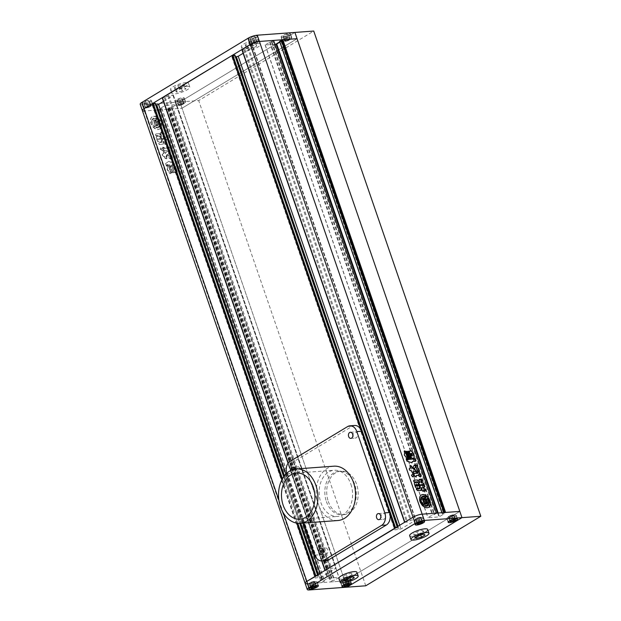 <?xml version="1.0" encoding="UTF-8"?>
<svg xmlns="http://www.w3.org/2000/svg" width="621" height="621" viewBox="0 0 621 621"><rect width="100%" height="100%" fill="white"/><g stroke="black" fill="none" stroke-linecap="round" stroke-linejoin="round"><path stroke-width="0.47" stroke-dasharray="3.1 2.33" d="M349.382 576.203L352.961 574.045L351.455 573.206L346.371 574.526L342.792 576.692L344.298 577.53L349.382 576.203L349.895 577.701M423.763 531.258L422.257 530.419L417.172 531.739L413.594 533.905L415.1 534.743L420.184 533.423L423.763 531.258L425.051 535.007M420.696 534.914L420.184 533.423M415.891 537.049L415.1 534.743M414.882 537.654L413.594 533.905M418.461 535.496L417.172 531.739M423.545 534.169L422.257 530.419M409.666 535.682A9.532 2.274 161 0 0 412.484 536.327A9.532 2.274 161 0 0 422.606 533.47A9.532 2.274 161 0 0 427.69 529.48M345.097 579.835L344.298 577.53M344.088 580.441L342.792 576.692M347.659 578.283L346.371 574.526M352.744 576.956L351.455 573.206M354.249 577.794L352.961 574.045M338.864 578.469A9.532 2.274 161 0 0 341.682 579.114A9.532 2.274 161 0 0 351.804 576.257A9.532 2.274 161 0 0 356.889 572.267M421.403 518.651A3.066 0.73 161 0 0 421.473 518.566L421.085 517.72A3.066 0.73 161 0 0 421.147 517.627L421.473 518.566M419.315 519.862A3.066 0.73 161 0 0 419.579 519.754L418.996 518.923A3.066 0.73 161 0 0 419.26 518.822L419.579 519.754M416.52 520.553A3.066 0.73 161 0 0 416.722 520.538L416.194 519.614A3.066 0.73 161 0 0 416.404 519.598L416.722 520.538M415.814 520.033A3.066 0.73 161 0 0 415.752 520.126L415.496 519.094A3.066 0.73 161 0 0 415.426 519.187L415.752 520.126M417.91 518.822A3.066 0.73 161 0 0 417.638 518.931L417.584 517.891A3.066 0.73 161 0 0 417.32 517.992L417.638 518.931M420.704 518.131A3.066 0.73 161 0 0 420.603 518.139A3.066 0.73 161 0 0 420.502 518.147L420.378 517.2A3.066 0.73 161 0 0 420.277 517.2A3.066 0.73 161 0 0 420.176 517.215L420.502 518.147M420.378 517.2L421.147 517.627M417.584 517.891L420.176 517.215M415.496 519.094L417.32 517.992M416.194 519.614L415.426 519.187M418.996 518.923L416.404 519.598M421.085 517.72L419.26 518.822M420.658 518.108L421.946 521.857M417.747 518.869L419.043 522.618M415.705 520.103L417.002 523.852M416.567 520.577L417.576 523.503M419.47 519.824L420.316 522.284M421.519 518.589L422.808 522.339M421.706 517.472A4.766 1.133 -19 0 1 423.118 517.79A4.766 1.133 -19 0 1 420.572 519.793A4.766 1.133 -19 0 1 415.511 521.213A4.766 1.133 -19 0 1 414.106 520.895A4.766 1.133 -19 0 1 416.644 518.9A4.766 1.133 -19 0 1 421.706 517.472M450.854 516.4A3.066 0.73 161 0 0 450.59 516.509L450.528 515.461A3.066 0.73 161 0 0 450.264 515.57L450.59 516.509M453.648 515.709A3.066 0.73 161 0 0 453.547 515.717A3.066 0.73 161 0 0 453.446 515.725L453.322 514.77A3.066 0.73 161 0 0 453.229 514.778A3.066 0.73 161 0 0 453.12 514.786L453.446 515.725M454.355 516.23A3.066 0.73 161 0 0 454.417 516.136L454.029 515.29A3.066 0.73 161 0 0 454.091 515.205L454.417 516.136M452.267 517.44A3.066 0.73 161 0 0 452.53 517.332L451.941 516.501A3.066 0.73 161 0 0 452.204 516.393L452.53 517.332M449.464 518.131A3.066 0.73 161 0 0 449.666 518.116L449.146 517.192A3.066 0.73 161 0 0 449.348 517.177L449.666 518.116M448.766 517.611L448.44 516.672A3.066 0.73 161 0 0 448.378 516.765L448.766 517.611A3.066 0.73 161 0 0 448.696 517.704M448.44 516.672L450.264 515.57M449.146 517.192L448.378 516.765M451.941 516.501L449.348 517.177M454.029 515.29L452.204 516.393M453.322 514.77L454.091 515.205M450.528 515.461L453.12 514.786M448.657 517.681L449.946 521.43M449.511 518.155L450.52 521.081M452.422 517.402L453.268 519.862M454.463 516.167L455.752 519.917M453.602 515.686L454.89 519.435M450.699 516.439L451.987 520.196M454.657 515.05A4.766 1.133 -19 0 1 456.062 515.368A4.766 1.133 -19 0 1 453.524 517.371A4.766 1.133 -19 0 1 448.463 518.791A4.766 1.133 -19 0 1 447.05 518.473A4.766 1.133 -19 0 1 449.596 516.478A4.766 1.133 -19 0 1 454.657 515.05M342.567 581.792A3.066 0.73 161 0 0 342.505 581.885L342.241 580.852A3.066 0.73 161 0 0 342.179 580.945L342.505 581.885M344.655 580.581A3.066 0.73 161 0 0 344.391 580.689L344.329 579.641A3.066 0.73 161 0 0 344.065 579.75L344.391 580.689M347.45 579.89A3.066 0.73 161 0 0 347.349 579.898A3.066 0.73 161 0 0 347.248 579.905L347.123 578.951A3.066 0.73 161 0 0 347.03 578.958A3.066 0.73 161 0 0 346.922 578.966L347.248 579.905M348.156 580.41A3.066 0.73 161 0 0 348.218 580.317L347.83 579.471A3.066 0.73 161 0 0 347.892 579.377L348.218 580.317M346.068 581.621A3.066 0.73 161 0 0 346.332 581.512L345.742 580.682A3.066 0.73 161 0 0 346.006 580.573L346.332 581.512M343.266 582.312L342.947 581.372A3.066 0.73 161 0 0 343.149 581.357L343.266 582.312A3.066 0.73 161 0 0 343.475 582.296M342.947 581.372L342.179 580.945M345.742 580.682L343.149 581.357M347.83 579.471L346.006 580.573M347.123 578.951L347.892 579.377M344.329 579.641L346.922 578.966M342.241 580.852L344.065 579.75M343.312 582.335L344.321 585.261M346.223 581.582L347.069 584.043M348.265 580.348L349.553 584.097M347.403 579.867L348.691 583.616M344.5 580.619L345.788 584.377M342.458 581.854L343.747 585.611M348.459 579.23A4.766 1.133 -19 0 1 349.864 579.548A4.766 1.133 -19 0 1 347.325 581.543A4.766 1.133 -19 0 1 342.264 582.972A4.766 1.133 -19 0 1 340.851 582.653A4.766 1.133 -19 0 1 343.397 580.658A4.766 1.133 -19 0 1 348.459 579.23M313.116 584.043A3.066 0.73 161 0 0 313.38 583.934L312.798 583.103A3.066 0.73 161 0 0 313.062 583.003L313.38 583.934M310.321 584.734A3.066 0.73 161 0 0 310.523 584.718L310.003 583.794A3.066 0.73 161 0 0 310.205 583.779L310.523 584.718M309.615 584.214A3.066 0.73 161 0 0 309.553 584.307L309.297 583.274A3.066 0.73 161 0 0 309.235 583.367L309.553 584.307M311.711 583.003A3.066 0.73 161 0 0 311.439 583.111L311.385 582.063A3.066 0.73 161 0 0 311.121 582.172L311.439 583.111M314.505 582.312A3.066 0.73 161 0 0 314.405 582.319A3.066 0.73 161 0 0 314.304 582.327L314.179 581.38A3.066 0.73 161 0 0 314.079 581.38A3.066 0.73 161 0 0 313.978 581.388L314.304 582.327M315.204 582.832L314.886 581.9A3.066 0.73 161 0 0 314.948 581.807L315.204 582.832A3.066 0.73 161 0 0 315.274 582.739M314.886 581.9L313.062 583.003M314.179 581.38L314.948 581.807M311.385 582.063L313.978 581.388M309.297 583.274L311.121 582.172M310.003 583.794L309.235 583.367M312.798 583.103L310.205 583.779M315.321 582.77L316.609 586.519M314.459 582.288L315.747 586.038M311.548 583.041L312.844 586.798M309.506 584.283L310.803 588.033M310.368 584.757L311.377 587.683M313.271 584.004L314.117 586.465M315.507 581.652A4.766 1.133 -19 0 1 316.92 581.97A4.766 1.133 -19 0 1 314.373 583.973A4.766 1.133 -19 0 1 309.312 585.393A4.766 1.133 -19 0 1 307.907 585.075A4.766 1.133 -19 0 1 310.446 583.08A4.766 1.133 -19 0 1 315.507 581.652M142.349 110.53A6.808 1.622 -19 0 0 144.359 110.988L142.209 104.732L179.857 101.96L182.015 108.217L297.063 38.688L182.015 108.217L167.794 109.257L169.432 107.875L171.846 107.41L176.286 104.677L165.248 105.454L160.365 108.256L161.716 108.442L158.572 109.94L144.359 110.988L182.015 108.217L344.779 580.93L459.827 511.401L344.779 580.93L307.123 583.693A6.808 1.622 -19 0 1 305.113 583.243M315.647 581.574A4.968 1.188 161 0 0 310.368 583.057A4.968 1.188 161 0 0 307.713 585.145A4.968 1.188 161 0 0 309.18 585.479A4.968 1.188 161 0 0 314.459 583.988A4.968 1.188 161 0 0 317.114 581.908A4.968 1.188 161 0 0 315.647 581.574M421.838 517.394A4.968 1.188 161 0 0 416.567 518.877A4.968 1.188 161 0 0 413.912 520.965A4.968 1.188 161 0 0 415.379 521.298A4.968 1.188 161 0 0 420.658 519.808A4.968 1.188 161 0 0 423.312 517.728A4.968 1.188 161 0 0 421.838 517.394M454.789 514.972A4.968 1.188 161 0 0 449.511 516.455A4.968 1.188 161 0 0 446.856 518.543A4.968 1.188 161 0 0 448.331 518.877A4.968 1.188 161 0 0 453.602 517.386A4.968 1.188 161 0 0 456.256 515.306A4.968 1.188 161 0 0 454.789 514.972M348.591 579.152A4.968 1.188 161 0 0 343.312 580.635A4.968 1.188 161 0 0 340.657 582.715A4.968 1.188 161 0 0 342.132 583.049A4.968 1.188 161 0 0 347.403 581.567A4.968 1.188 161 0 0 350.058 579.486A4.968 1.188 161 0 0 348.591 579.152M167.794 109.257L330.566 581.97L344.779 580.93L346.929 587.179L179.857 101.96L294.905 32.432L179.857 101.96L198.689 100.579L313.737 31.05M256.683 46.039L253.112 48.205L248.027 49.525L246.521 48.686L250.1 46.528L255.177 45.201L256.683 46.039L255.394 42.29L251.815 44.448L253.112 48.205M182.31 90.992L177.226 92.312L175.72 91.473L179.298 89.308L184.383 87.988L185.889 88.826L182.31 90.992L181.022 87.235L175.937 88.562L177.226 92.312M175.937 88.562L174.431 87.724L178.002 85.558L183.086 84.239L184.592 85.077L185.889 88.826M184.592 85.077L181.022 87.235M183.086 84.239L184.383 87.988M178.002 85.558L179.298 89.308M174.431 87.724L175.72 91.473M185.71 82.655A9.532 2.274 -19 0 1 188.528 83.292A9.532 2.274 -19 0 1 183.436 87.289A9.532 2.274 -19 0 1 173.313 90.138A9.532 2.274 -19 0 1 170.496 89.502A9.532 2.274 -19 0 1 175.588 85.504A9.532 2.274 -19 0 1 185.71 82.655M186.999 86.404A9.532 2.274 -19 0 1 189.816 87.049A9.532 2.274 -19 0 1 184.732 91.039A9.532 2.274 -19 0 1 174.61 93.895A9.532 2.274 -19 0 1 171.792 93.251A9.532 2.274 -19 0 1 176.876 89.261A9.532 2.274 -19 0 1 186.999 86.404M251.815 44.448L246.731 45.775L245.225 44.937L248.804 42.771L253.888 41.452L255.177 45.201M253.888 41.452L255.394 42.29M248.804 42.771L250.1 46.528M245.225 44.937L246.521 48.686M246.731 45.775L248.027 49.525M256.504 39.868A9.532 2.274 -19 0 1 259.322 40.505A9.532 2.274 -19 0 1 254.237 44.502A9.532 2.274 -19 0 1 244.115 47.359A9.532 2.274 -19 0 1 241.297 46.715A9.532 2.274 -19 0 1 246.382 42.717A9.532 2.274 -19 0 1 256.504 39.868M257.8 43.617A9.532 2.274 -19 0 1 260.618 44.262A9.532 2.274 -19 0 1 255.526 48.252A9.532 2.274 -19 0 1 245.411 51.108A9.532 2.274 -19 0 1 242.586 50.464A9.532 2.274 -19 0 1 247.678 46.474A9.532 2.274 -19 0 1 257.8 43.617M148.893 106.222A3.066 0.73 -19 0 1 148.629 106.331L149.219 107.161A3.066 0.73 -19 0 1 148.947 107.27L148.629 106.331M150.779 105.027A3.066 0.73 -19 0 1 150.717 105.12L151.105 105.966A3.066 0.73 -19 0 1 151.043 106.059L150.717 105.12M149.808 104.615A3.066 0.73 -19 0 1 150.01 104.6L150.135 105.554A3.066 0.73 -19 0 1 150.336 105.539L150.01 104.6M146.952 105.399A3.066 0.73 -19 0 1 147.216 105.291L147.278 106.338A3.066 0.73 -19 0 1 147.542 106.23L147.216 105.291M145.066 106.595A3.066 0.73 -19 0 1 145.128 106.501L145.384 107.526A3.066 0.73 -19 0 1 145.454 107.441L145.128 106.501M146.036 107.006A3.066 0.73 -19 0 1 145.927 107.014A3.066 0.73 -19 0 1 145.834 107.022L146.354 107.945A3.066 0.73 -19 0 1 146.253 107.953A3.066 0.73 -19 0 1 146.152 107.961L145.834 107.022M146.354 107.945L148.947 107.27M145.384 107.526L146.152 107.961M147.278 106.338L145.454 107.441M150.135 105.554L147.542 106.23M151.105 105.966L150.336 105.539M149.219 107.161L151.043 106.059M144.584 103.296L143.723 102.814L145.772 101.58L148.675 100.819L149.537 101.301L144.584 103.296L145.881 107.045M143.536 103.932A4.766 1.133 -19 0 1 142.124 103.606A4.766 1.133 -19 0 1 144.67 101.611A4.766 1.133 -19 0 1 149.731 100.183A4.766 1.133 -19 0 1 151.136 100.509A4.766 1.133 -19 0 1 148.59 102.504A4.766 1.133 -19 0 1 143.536 103.932M145.019 106.564L143.723 102.814M147.061 105.329L145.772 101.58M149.964 104.576L148.675 100.819M150.825 105.05L149.537 101.301M148.784 106.292L147.488 102.535M144.825 107.681A4.766 1.133 161 0 0 149.886 106.253A4.766 1.133 161 0 0 152.432 104.258A4.766 1.133 161 0 0 151.019 103.94A4.766 1.133 161 0 0 145.958 105.36A4.766 1.133 161 0 0 143.412 107.363A4.766 1.133 161 0 0 144.825 107.681M178.01 104.165A3.066 0.73 -19 0 1 178.072 104.08L178.336 105.104A3.066 0.73 -19 0 1 178.398 105.011L178.072 104.08M178.98 104.584A3.066 0.73 -19 0 1 178.879 104.592A3.066 0.73 -19 0 1 178.778 104.6L179.306 105.516A3.066 0.73 -19 0 1 179.197 105.531A3.066 0.73 -19 0 1 179.104 105.531L178.778 104.6M181.837 103.8A3.066 0.73 -19 0 1 181.573 103.909L182.163 104.739A3.066 0.73 -19 0 1 181.899 104.84L181.573 103.909M183.731 102.605A3.066 0.73 -19 0 1 183.661 102.698L184.049 103.544A3.066 0.73 -19 0 1 183.987 103.637L183.661 102.698M182.76 102.193A3.066 0.73 -19 0 1 182.962 102.178L183.079 103.133A3.066 0.73 -19 0 1 183.28 103.117L182.962 102.178M179.896 102.977L180.222 103.909A3.066 0.73 -19 0 1 180.486 103.808L179.896 102.977A3.066 0.73 -19 0 1 180.168 102.869M180.222 103.909L178.398 105.011M183.079 103.133L180.486 103.808M184.049 103.544L183.28 103.117M182.163 104.739L183.987 103.637M179.306 105.516L181.899 104.84M178.336 105.104L179.104 105.531M176.674 100.392L181.619 98.397L182.481 98.879L177.536 100.874L176.674 100.392L177.963 104.142M176.48 101.51A4.766 1.133 -19 0 1 175.068 101.184A4.766 1.133 -19 0 1 177.614 99.189A4.766 1.133 -19 0 1 182.675 97.761A4.766 1.133 -19 0 1 184.088 98.079A4.766 1.133 -19 0 1 181.542 100.082A4.766 1.133 -19 0 1 176.48 101.51M180.005 102.907L178.716 99.158M182.916 102.154L181.619 98.397M183.777 102.628L182.481 98.879M181.728 103.862L180.439 100.113M178.825 104.623L177.536 100.874M177.769 105.259A4.766 1.133 161 0 0 182.83 103.831A4.766 1.133 161 0 0 185.376 101.836A4.766 1.133 161 0 0 183.963 101.518A4.766 1.133 161 0 0 178.902 102.939A4.766 1.133 161 0 0 176.364 104.941A4.766 1.133 161 0 0 177.769 105.259M286.095 38.797A3.066 0.73 -19 0 1 286.366 38.688L286.421 39.728A3.066 0.73 -19 0 1 286.685 39.628L286.366 38.688M284.208 39.992A3.066 0.73 -19 0 1 284.271 39.899L284.534 40.924A3.066 0.73 -19 0 1 284.597 40.831L284.271 39.899M285.179 40.404A3.066 0.73 -19 0 1 285.078 40.412A3.066 0.73 -19 0 1 284.977 40.419L285.505 41.343A3.066 0.73 -19 0 1 285.396 41.351A3.066 0.73 -19 0 1 285.303 41.351L284.977 40.419M288.035 39.62A3.066 0.73 -19 0 1 287.771 39.728L288.361 40.559A3.066 0.73 -19 0 1 288.097 40.668L287.771 39.728M289.929 38.424A3.066 0.73 -19 0 1 289.86 38.518L290.248 39.364A3.066 0.73 -19 0 1 290.186 39.457L289.86 38.518M288.959 38.013L289.277 38.952A3.066 0.73 -19 0 1 289.479 38.937L288.959 38.013A3.066 0.73 -19 0 1 289.161 37.997M289.277 38.952L286.685 39.628M290.248 39.364L289.479 38.937M288.361 40.559L290.186 39.457M285.505 41.343L288.097 40.668M284.534 40.924L285.303 41.351M286.421 39.728L284.597 40.831M287.818 34.217L288.68 34.698L286.638 35.933L283.735 36.693L282.873 36.212L287.818 34.217L289.114 37.974M282.679 37.33A4.766 1.133 -19 0 1 281.266 37.004A4.766 1.133 -19 0 1 283.813 35.009A4.766 1.133 -19 0 1 288.874 33.581A4.766 1.133 -19 0 1 290.286 33.907A4.766 1.133 -19 0 1 287.74 35.902A4.766 1.133 -19 0 1 282.679 37.33M289.976 38.448L288.68 34.698M287.927 39.69L286.638 35.933M285.023 40.443L283.735 36.693M284.162 39.961L282.873 36.212M286.203 38.727L284.915 34.978M283.968 41.079A4.766 1.133 161 0 0 289.029 39.651A4.766 1.133 161 0 0 291.575 37.656A4.766 1.133 161 0 0 290.162 37.338A4.766 1.133 161 0 0 285.101 38.758A4.766 1.133 161 0 0 282.563 40.761A4.766 1.133 161 0 0 283.968 41.079M256.978 40.846A3.066 0.73 -19 0 1 256.915 40.939L257.304 41.786A3.066 0.73 -19 0 1 257.241 41.879L256.915 40.939M256.007 40.435A3.066 0.73 -19 0 1 256.209 40.419L256.333 41.374A3.066 0.73 -19 0 1 256.535 41.359L256.209 40.419M253.151 41.219A3.066 0.73 -19 0 1 253.415 41.11L253.477 42.158A3.066 0.73 -19 0 1 253.741 42.049L253.415 41.11M251.264 42.414A3.066 0.73 -19 0 1 251.326 42.321L251.583 43.354A3.066 0.73 -19 0 1 251.652 43.26L251.326 42.321M252.235 42.826A3.066 0.73 -19 0 1 252.126 42.833A3.066 0.73 -19 0 1 252.033 42.841L252.553 43.765A3.066 0.73 -19 0 1 252.452 43.773A3.066 0.73 -19 0 1 252.351 43.78L252.033 42.841M255.091 42.042L255.417 42.981A3.066 0.73 -19 0 1 255.146 43.09L255.091 42.042A3.066 0.73 -19 0 1 254.827 42.15M255.417 42.981L257.241 41.879M252.553 43.765L255.146 43.09M251.583 43.354L252.351 43.78M253.477 42.158L251.652 43.26M256.333 41.374L253.741 42.049M257.304 41.786L256.535 41.359M255.736 37.12L250.783 39.115L249.921 38.634L254.874 36.647L255.736 37.12L257.024 40.877M249.735 39.752A4.766 1.133 -19 0 1 248.322 39.433A4.766 1.133 -19 0 1 250.868 37.431A4.766 1.133 -19 0 1 255.93 36.01A4.766 1.133 -19 0 1 257.335 36.328A4.766 1.133 -19 0 1 254.789 38.323A4.766 1.133 -19 0 1 249.735 39.752M254.983 42.112L253.686 38.355M252.079 42.865L250.783 39.115M251.218 42.383L249.921 38.634M253.259 41.149L251.971 37.4M256.163 40.396L254.874 36.647M251.024 43.501A4.766 1.133 161 0 0 256.085 42.073A4.766 1.133 161 0 0 258.631 40.078A4.766 1.133 161 0 0 257.218 39.76A4.766 1.133 161 0 0 252.157 41.188A4.766 1.133 161 0 0 249.611 43.183A4.766 1.133 161 0 0 251.024 43.501M142.209 104.732A6.808 1.622 -19 0 1 140.191 104.274M249.595 39.829A4.968 1.188 -19 0 1 248.128 39.496A4.968 1.188 -19 0 1 250.783 37.415A4.968 1.188 -19 0 1 256.062 35.925A4.968 1.188 -19 0 1 257.529 36.259A4.968 1.188 -19 0 1 254.874 38.347A4.968 1.188 -19 0 1 249.595 39.829M250.892 43.579A4.968 1.188 -19 0 1 249.417 43.245A4.968 1.188 -19 0 1 252.072 41.165A4.968 1.188 -19 0 1 257.35 39.682A4.968 1.188 -19 0 1 258.817 40.016A4.968 1.188 -19 0 1 256.17 42.096A4.968 1.188 -19 0 1 250.892 43.579M143.397 104.01A4.968 1.188 -19 0 1 141.93 103.676A4.968 1.188 -19 0 1 144.584 101.596A4.968 1.188 -19 0 1 149.863 100.105A4.968 1.188 -19 0 1 151.33 100.439A4.968 1.188 -19 0 1 148.675 102.519A4.968 1.188 -19 0 1 143.397 104.01M144.693 107.759A4.968 1.188 -19 0 1 143.226 107.425A4.968 1.188 -19 0 1 145.873 105.345A4.968 1.188 -19 0 1 151.151 103.854A4.968 1.188 -19 0 1 152.619 104.188A4.968 1.188 -19 0 1 149.971 106.276A4.968 1.188 -19 0 1 144.693 107.759M176.348 101.588A4.968 1.188 -19 0 1 174.874 101.254A4.968 1.188 -19 0 1 177.528 99.166A4.968 1.188 -19 0 1 182.807 97.683A4.968 1.188 -19 0 1 184.274 98.017A4.968 1.188 -19 0 1 181.627 100.097A4.968 1.188 -19 0 1 176.348 101.588M177.637 105.337A4.968 1.188 -19 0 1 176.17 105.003A4.968 1.188 -19 0 1 178.825 102.923A4.968 1.188 -19 0 1 184.095 101.433A4.968 1.188 -19 0 1 185.57 101.766A4.968 1.188 -19 0 1 182.916 103.854A4.968 1.188 -19 0 1 177.637 105.337M282.547 37.407A4.968 1.188 -19 0 1 281.072 37.074A4.968 1.188 -19 0 1 283.727 34.993A4.968 1.188 -19 0 1 289.006 33.503A4.968 1.188 -19 0 1 290.473 33.837A4.968 1.188 -19 0 1 287.826 35.917A4.968 1.188 -19 0 1 282.547 37.407M283.836 41.157A4.968 1.188 -19 0 1 282.369 40.823A4.968 1.188 -19 0 1 285.023 38.743A4.968 1.188 -19 0 1 290.294 37.252A4.968 1.188 -19 0 1 291.769 37.586A4.968 1.188 -19 0 1 289.114 39.674A4.968 1.188 -19 0 1 283.836 41.157M365.761 585.797L198.689 100.579M350.904 484.256A23.156 16.689 85.8 0 1 337.56 516.439A23.156 16.689 85.8 0 1 320.816 502.443A23.156 16.689 85.8 0 1 334.16 470.26A23.156 16.689 85.8 0 1 350.904 484.256M333.865 466.185A27.239 19.631 -94.2 0 0 318.162 504.05A27.239 19.631 -94.2 0 0 337.855 520.514M357.323 433.776A3.066 2.212 -94.2 0 0 355.111 431.921A3.066 2.212 -94.2 0 0 353.341 436.183A3.066 2.212 -94.2 0 0 355.561 438.038A3.066 2.212 -94.2 0 0 357.323 433.776M385.315 515.065A3.066 2.212 -94.2 0 0 383.095 513.21A3.066 2.212 -94.2 0 0 381.333 517.472A3.066 2.212 -94.2 0 0 383.545 519.319A3.066 2.212 -94.2 0 0 385.315 515.065M299.803 468.537A3.066 2.212 -94.2 0 0 297.583 466.689A3.066 2.212 -94.2 0 0 295.821 470.943A3.066 2.212 -94.2 0 0 298.033 472.798A3.066 2.212 -94.2 0 0 299.803 468.537M290.915 470.392A3.066 2.212 -94.2 0 0 291.109 471.292A3.066 2.212 -94.2 0 0 293.329 473.148A3.066 2.212 -94.2 0 0 295.154 469.072M327.787 549.826A3.066 2.212 -94.2 0 0 325.575 547.97A3.066 2.212 -94.2 0 0 323.805 552.232A3.066 2.212 -94.2 0 0 326.025 554.087A3.066 2.212 -94.2 0 0 327.787 549.826M354.638 425.47A9.532 6.87 -94.2 0 0 352.317 426.223L294.796 460.992A9.532 6.87 -94.2 0 0 291.614 473.489L319.605 554.77A9.532 6.87 -94.2 0 0 326.499 560.538M286.731 473.272A9.532 6.87 -94.2 0 0 286.91 473.831L303.848 523.014M153.558 116.399A7.149 4.65 -121.1 0 1 160.342 121.561A7.149 4.65 -121.1 0 1 159.519 129.083A7.149 4.65 -121.1 0 1 158.076 129.533A7.149 4.65 -121.1 0 1 151.299 124.371A7.149 4.65 -121.1 0 1 152.122 116.849A7.149 4.65 -121.1 0 1 153.558 116.399M153.822 116.236A7.149 4.65 -121.1 0 1 160.606 121.398A7.149 4.65 -121.1 0 1 159.783 128.92A7.149 4.65 -121.1 0 1 158.347 129.37A7.149 4.65 -121.1 0 1 151.563 124.208A7.149 4.65 -121.1 0 1 152.386 116.686A7.149 4.65 -121.1 0 1 153.822 116.236M154.357 122.795L153.317 119.768L154.357 122.795L157.478 122.562A2.958 1.925 -121.1 0 0 155.506 120.272A0.838 0.551 -121.1 0 0 155.227 120.218L155.289 120.994A0.854 0.551 -121.1 0 1 156.034 121.483L154.932 121.569L154.373 119.938L155.817 119.946A4.091 2.663 -121.1 0 1 157.594 122.026A3.245 2.111 -121.1 0 1 158.371 120.047A3.245 2.111 -121.1 0 1 158.402 120.032A5.379 3.501 -121.1 0 1 160.148 125.108A3.245 2.111 -121.1 0 1 158.044 123.323A4.091 2.663 -121.1 0 1 157.75 125.558L156.376 125.776L155.817 124.146L156.919 124.068A0.854 0.551 -121.1 0 1 156.546 124.642L156.74 125.543A0.838 0.551 -121.1 0 0 156.966 125.45A2.958 1.925 -121.1 0 0 157.299 122.989L154.187 123.222L155.227 126.242L154.187 123.222M156.919 124.068L156.655 124.223A0.854 0.551 -121.1 0 1 156.282 124.798M158.867 127.406L158.603 127.569A5.379 3.501 -121.1 0 0 159.473 126.645L159.737 126.482A5.379 3.501 -121.1 0 1 158.867 127.406A5.379 3.501 -121.1 0 1 157.788 127.747A5.379 3.501 -121.1 0 1 156.003 127.375L155.731 127.53A2.259 1.467 -121.1 0 1 155.855 127.445A2.259 1.467 -121.1 0 1 156.313 127.305L157.773 127.196A1.972 1.281 -121.1 0 0 158.169 127.072A1.972 1.281 -121.1 0 0 158.642 125.884L158.906 125.721A1.972 1.281 -121.1 0 1 158.433 126.909A1.972 1.281 -121.1 0 1 158.037 127.033L157.773 127.196M158.603 127.569A5.379 3.501 -121.1 0 1 157.517 127.903A5.379 3.501 -121.1 0 1 155.731 127.53M421.193 495.1A7.149 4.65 58.9 0 0 421.061 495.178A7.149 4.65 58.9 0 0 420.238 502.7A7.149 4.65 58.9 0 0 427.015 507.862A7.149 4.65 58.9 0 0 428.459 507.419A7.149 4.65 58.9 0 0 428.583 507.334M424.702 499.983A0.854 0.551 58.9 0 0 423.964 499.486L424.228 499.323M426.022 497.111L425.758 497.274A5.379 3.501 58.9 0 0 423.056 496.358A5.379 3.501 58.9 0 0 422.109 496.621M326.405 501.558A21.789 15.711 -94.2 0 0 342.163 514.739A21.789 15.711 -94.2 0 0 354.723 484.45A21.789 15.711 -94.2 0 0 338.965 471.269A21.789 15.711 -94.2 0 0 326.405 501.558M328.292 501.426A21.789 15.711 -94.2 0 0 344.05 514.599A21.789 15.711 -94.2 0 0 356.609 484.31A21.789 15.711 -94.2 0 0 340.851 471.137A21.789 15.711 -94.2 0 0 328.292 501.426M171.792 166.35C171.047 165.357 170.651 165.388 170.604 166.444L172.584 172.172C173.329 173.174 173.725 173.143 173.764 172.087L172.056 166.195C171.311 165.194 170.915 165.225 170.868 166.281L172.584 172.172M172.848 172.009C173.593 173.011 173.989 172.98 174.035 171.924L173.686 172.824L174.035 171.924L172.056 166.195M168.291 165.978C167.468 164.953 167.01 164.984 166.917 166.079L167.468 168.307L167.88 167.949L167.181 165.916C167.274 164.829 167.732 164.79 168.555 165.815L170.643 172.817C170.55 173.903 170.092 173.942 169.269 172.917L168.493 170.985C167.196 170.309 166.855 169.417 167.468 168.307L167.468 168.307M165.24 138.879L161.701 139.453L162.159 138.964L165.24 138.879C166.544 139.477 166.777 140.152 165.939 140.913L164.775 141.014L165.139 140.827L165.233 142.124L166.412 142.038L167.344 144.251L165.194 144.437L164.029 143.397L163.339 141.394L162.927 141.433L163.424 142.892L162.78 144.227L159.457 144.468L158.502 143.583L158.448 142.683L158.502 143.583M162.391 140.525L162.159 138.964L161.46 142.457L162.205 142.162L158.448 142.683L161.724 142.294L162.128 140.688M163.424 142.892L163.315 144.08L159.457 144.468M165.194 144.437L163.602 141.231L162.927 141.433L163.696 142.737M165.504 138.724C166.808 139.314 167.041 139.989 166.203 140.75L165.139 140.827L165.233 142.124M159.263 136.185L156.601 136.379L156.166 137.583L157.369 141.06L158.596 142.17L161.266 141.976L161.662 140.742L159.535 136.022L156.531 136.309L156.166 137.583M161.662 140.742L161.576 141.891L158.596 142.17M170.092 162.182L173.321 162.26C174.579 162.966 174.85 163.758 174.144 164.643L168.415 165.062L166.614 164.775L167.375 164.472L166.249 165.722L165.59 163.509L168.865 161.219L170.364 162.019L168.702 161.359L166.544 162.966M168.415 165.062L167.375 164.472L166.513 165.559L165.543 163.54L166.808 162.803M170.364 162.019L173.585 162.097C174.843 162.803 175.122 163.602 174.408 164.48L168.679 164.907M158.572 109.94L321.344 582.653L324.48 581.155L323.13 580.969L328.012 578.167L339.058 577.39L334.618 580.123L332.204 580.581L330.566 581.97M309.281 589.95L307.123 583.693L321.344 582.653M160.202 149.281L160.482 147.977L162.205 148.714L162.966 149.56L162.826 150.693L160.202 149.281L160.746 147.814L162.205 148.714M167.018 154.59L166.024 156.329L166.575 159.007L164.953 158.231L164.41 156.655L163.377 156.5C162.166 155.762 161.879 154.939 162.531 154.047L163.424 153.767L162.95 151.338L164.581 152.106L165.186 153.434L167.313 151.384C169.3 150.065 169.603 154.419 167.856 154.567L167.018 154.59M164.938 153.131L165.45 153.271L167.049 151.547C169.036 150.22 169.339 154.575 167.585 154.73L167.282 154.435L166.024 156.329M163.377 156.5L163.641 156.345C162.43 155.599 162.151 154.784 162.795 153.884L163.696 153.604L163.284 153.985L163.696 153.604L163.214 151.182L164.581 152.106M167.755 155.405L167.111 155.258L167.755 155.405C166.964 155.118 166.676 155.506 166.909 156.577L170.294 158.79L170.503 157.493L167.755 155.405M159.131 133.779L160.645 134.951L161.103 136.294L160.909 134.796L159.395 133.624L155.863 134.02L155.483 134.982L155.995 135.549L159.418 135.487L161.227 137.14L161.724 138.662L165.357 138.25C166.141 137.458 165.9 136.752 164.627 136.131L163.005 136.395L164.2 134.12L162.912 132.902L161.763 133.298C160.948 132.351 160.466 132.397 160.303 133.43L160.723 132.584L160.303 133.43L161.538 136.278L161.103 136.294L161.802 136.115L161.033 134.811M155.747 134.827L155.84 133.942L159.395 133.624M155.483 134.982L156.026 135.875L159.155 135.642L160.955 137.303M161.724 138.662L165.093 138.413C165.877 137.621 165.628 136.915 164.363 136.294M165.489 138.312L165.093 138.413L165.489 138.312M164.487 150.919L162.981 147.953L163.517 150.422L164.487 150.919L167.313 150.484C168.873 151.113 169.502 152.168 169.207 153.651L170.985 158.852L172.296 158.883L172.312 158.06L169.005 149.071C169.393 147.953 168.982 147.169 167.786 146.727L166.552 148.473L168.05 146.564C169.246 147.014 169.657 147.79 169.277 148.908L169.005 149.071M164.418 148.403L167.134 148L164.643 148.613L162.679 147.247L162.718 148.109M168.959 166.544L170.93 172.281C171.675 173.275 172.071 173.251 172.118 172.196L170.138 166.459C169.393 165.465 168.997 165.496 168.959 166.544L169.3 165.644L168.959 166.544M170.41 166.304C169.657 165.302 169.261 165.333 169.222 166.389L171.194 172.118C171.939 173.119 172.335 173.088 172.382 172.033L172.04 172.933L172.382 172.033L170.138 166.459M175.207 166.335L173.965 165.365L172.63 165.465L172.102 166.56L173.934 171.87L175.176 172.848L176.511 172.754L177.039 171.644L175.471 166.172L173.965 165.365M172.102 166.56L172.894 165.302L172.281 165.559L174.229 165.202M177.039 171.644L176.775 172.591L177.179 172.483L175.176 172.848M404.613 522.284L407.64 521.958L411.203 520.049L415.441 519.738L415.845 519.831L415.496 520.204L400.98 528.976L394.917 529.892L397.719 527.866L395.569 527.749M273.62 40.412L272.821 40.893L435.593 513.606L436.392 513.125M272.821 40.893L273.574 40.839L436.346 513.551L435.593 513.606M273.574 40.839L269.568 42.259L265.128 44.991L274.963 44.308M443.922 512.573L444.062 512.985L442.369 514.056L443.821 514.126L438.938 516.928L427.9 517.704L432.34 514.972L436.346 513.551M279.869 42.135L281.158 41.304L279.722 41.374L442.486 514.087M444.675 512.511L444.815 512.93L444.062 512.985M445.614 512.441L444.815 512.93M168.594 108.776L331.366 581.489M167.841 108.838L330.613 581.551M160.125 109.405L322.889 582.118M159.372 109.459L322.136 582.172M324.969 570.42L327.989 570.094L331.56 568.184L336.194 567.967L321.336 577.111L315.274 578.027L318.068 576.001L315.918 575.884M155.172 103.451L152.3 105.267L155.918 105.065M163.478 101.425L173.43 95.254L168.788 95.471L165.217 97.381L162.423 97.815L325.194 570.528M234.823 55.316L231.951 57.132L235.561 56.93M243.129 53.29L253.073 47.118L248.439 47.336L244.868 49.245L242.074 49.688L404.838 522.393M412.398 473.97L411.513 475.492M411.249 475.655L412.655 476.695M414.611 469.414L414.16 469.623L414.611 469.414M413.198 470.99L417.289 472.721M411.281 470.578L411.832 472.465L413.57 473.14M411.017 470.734L410.528 470.633M410.264 470.788C409.045 470.035 408.765 469.212 409.418 468.335M410.171 468.273L410.566 467.885M410.302 468.04L410.023 466.309M409.969 465.509L409.759 466.464M414.316 468.746L412.988 467.597M414.145 465.152L412.724 467.753M406.142 459.323L406.817 461.356L411.863 462.824M407.5 460.068L408.525 459.431M412.15 461.644L415.457 461.248M415.534 487.19L416.489 488.432L419.423 488.075M415.27 487.353L414.339 483.712M414.075 483.875L414.494 482.641M417.941 485.979L418.143 484.551M416.932 486.057L417.133 484.621M415.93 486.127L416.559 485.94M416.295 486.103L416.132 484.698M419.159 488.238L419.563 488.059M423.685 490.311L425.253 490.714M422.024 489.123L422.257 490.543M421.993 490.706C422.839 491.669 423.328 491.638 423.468 490.621M421.76 489.286L421.519 487.664M420.828 487.865L421.255 487.827M416.629 489.759L417.374 490.784L421.294 490.311M416.365 489.922L416.38 489.038M419.416 488.766L420.277 486.771M420.013 486.934L419.912 485.7M423.926 487.4L422.567 487.501M419.54 484.621L419.68 485.063L423.289 484.652M419.268 484.776L419.113 483.386M418.849 483.542L417.296 481.795M417.025 481.958L414.285 482.02M414.013 482.183L413.912 481.702M413.648 481.865L413.726 481.159M413.772 480.336L413.462 481.314M419.105 482.719L419.796 482.54M419.532 482.703L419.105 480.538M419.245 479.536L418.841 480.693M422.016 481.648L420.836 481.733M423.025 484.815L423.584 484.613M413.897 473.932L414.223 473.481L413.633 474.095L414.688 476.245M416.87 470.213C418.15 471.572 418.267 472.666 417.203 473.489M416.707 470.027L416.186 467.59M415.923 467.753L416.202 467.256M415.938 467.411L415.488 465.075M418.096 475.352L420.44 476.835M417.832 475.507L415.923 475.655M414.424 476.4L416.101 477.06M405.645 456.365L406.615 458.562M405.373 456.52C404.054 455.558 403.782 454.665 404.55 453.835L404.876 453.509M404.613 453.672L404.263 451.723M404.255 451.079L403.999 451.886M406.351 458.725C407.166 459.742 407.624 459.711 407.718 458.624M406.266 452.088L408.238 457.824M406.002 452.251L406.235 451.451M407.974 457.98C408.719 458.981 409.115 458.95 409.161 457.894M410.799 457.762C410.76 458.818 410.365 458.849 409.612 457.848L409.883 457.685M409.612 457.848L407.904 451.956M407.64 452.119L407.881 451.32M413.532 458.391L412.46 458.329M412.197 458.484L411.218 457.359M410.955 457.522L409.394 452.049M409.65 451.094L409.13 452.212M411.645 455.977L412.189 455.938L411.358 453.524L410.807 453.563M423.39 501.395L424.43 504.415M425.478 503.895L425.486 502.971A0.854 0.551 58.9 0 0 425.595 502.56L425.859 502.397M425.595 502.56L424.492 502.637M426.689 503.895L426.425 504.058A4.091 2.663 58.9 0 0 426.72 501.815L426.984 501.659M426.72 501.815A3.245 2.111 58.9 0 0 427.046 502.296M428.824 503.6A5.379 3.501 58.9 0 0 427.077 498.523M426.278 499.905A3.245 2.111 58.9 0 0 426.27 500.526L426.534 500.363M426.27 500.526A4.091 2.663 58.9 0 0 424.492 498.438L423.041 498.43M423.964 499.486L423.964 498.562M426.146 501.062L423.297 501.124M423.033 501.287L422.257 498.104M421.085 497.654A3.664 2.383 58.9 0 0 421.993 498.267M427.667 505.82A5.379 3.501 58.9 0 0 428.412 504.982L428.676 504.819M427.582 504.213A1.902 1.234 58.9 0 0 428.412 504.982M424.935 505.711A2.259 1.467 58.9 0 1 425.253 505.634L426.712 505.533A1.972 1.281 58.9 0 0 427.108 505.409A1.972 1.281 58.9 0 0 427.232 505.315M424.166 504.578A3.664 2.383 58.9 0 0 423.716 505.292M425.758 497.274A1.902 1.234 58.9 0 0 425.478 498.12M160.466 149.118L163.098 150.53L162.966 149.56M163.23 149.397L162.469 148.559M165.202 152.968L164.844 151.943M163.641 156.345L164.13 156.445M164.674 156.492L164.953 158.231M165.217 158.068L166.839 158.844L166.638 158.107M166.902 157.944L166.288 156.174L166.669 155.227L166.288 156.174M170.503 157.493L170.1 156.554L168.019 155.25C167.228 154.955 166.948 155.343 167.173 156.414L166.909 156.577M170.767 157.338L170.565 158.627L167.173 156.414M156.438 137.427L157.369 141.06M157.633 140.905L158.86 142.015M161.926 140.587L160.466 137.272M160.42 139.717L159.892 138.343L160.42 139.717M159.628 138.499L160.257 138.312L159.628 138.499M159.411 139.795L158.883 138.413L159.411 139.795M157.61 138.646L158.409 139.865L157.61 138.646L158.246 138.46L158.673 139.709L158.044 139.896L157.61 138.646M159.535 136.022L160.73 137.109M164.627 136.131L163.269 136.232L163.144 135.782L164.2 134.12M161.297 134.656L160.567 133.267C160.73 132.234 161.212 132.195 162.027 133.135L161.763 133.298M162.027 133.135L163.176 132.739L164.472 133.957M161.367 136.139L161.802 136.115L161.367 136.139M161.227 137.14L161.328 138.374M161.988 138.499L161.592 138.219M159.721 144.313L158.766 143.42M165.458 144.282L167.453 144.134L166.412 142.038M166.676 141.875L165.496 141.968M164.751 150.756L166.622 150.763M166.886 150.6L167.313 150.484M169.471 153.488C169.774 152.005 169.137 150.95 167.577 150.321M169.432 153.682L169.952 156.119M170.216 155.964L170.193 156.438M170.457 156.282L170.977 158.611M172.312 158.06L172.56 158.728L170.985 158.852M172.584 157.905L169.975 151.276M169.277 148.908L170.247 151.12M164.681 148.248L164.27 148M162.981 147.953L162.95 147.084L164.542 147.837M167.732 168.144L167.732 168.144C167.127 169.254 167.468 170.146 168.757 170.822L168.493 170.985M168.92 170.969L169.269 172.917M168.555 165.815L170.907 172.654C170.814 173.748 170.356 173.779 169.533 172.754M172.366 166.397L173.934 171.87M175.44 172.692L174.198 171.714M173.787 167.926L174.338 167.887L175.169 170.301L174.625 170.34L173.787 167.926L174.602 167.724L175.433 170.138L174.625 170.34L175.433 170.138L174.889 170.177L173.787 167.926M174.059 167.763L174.602 167.724L174.059 167.763M177.303 171.481L175.471 166.172M156.003 127.375A2.259 1.467 -121.1 0 1 156.127 127.282A2.259 1.467 -121.1 0 1 156.577 127.142L158.037 127.033M154.093 122.95L157.478 122.562M155.227 120.218L154.963 120.381A0.838 0.551 -121.1 0 1 155.242 120.435A2.958 1.925 -121.1 0 1 157.214 122.725M154.963 120.381L155.025 121.149A0.854 0.551 -121.1 0 1 155.77 121.646L154.66 121.724L154.101 120.101L155.553 120.101A4.091 2.663 -121.1 0 1 157.33 122.19A3.245 2.111 -121.1 0 1 158.107 120.21A3.245 2.111 -121.1 0 1 158.138 120.195A5.379 3.501 -121.1 0 1 159.884 125.263A3.245 2.111 -121.1 0 1 157.781 123.486A4.091 2.663 -121.1 0 1 157.486 125.721L156.112 125.931L155.553 124.309L156.655 124.223M156.546 124.642L156.539 125.558M157.299 122.989L157.571 122.834A2.958 1.925 -121.1 0 1 157.237 125.287A0.838 0.551 -121.1 0 1 157.004 125.388M157.571 122.834L154.45 123.059M155.491 126.086A3.664 2.383 -121.1 0 0 155.04 126.793L154.776 126.956A3.664 2.383 -121.1 0 1 155.227 126.242M154.776 126.956A5.379 3.501 -121.1 0 1 152.145 119.317L152.409 119.162A5.379 3.501 -121.1 0 0 155.04 126.793M155.103 118.502L154.839 118.665A1.972 1.281 -121.1 0 1 156.539 119.783L156.81 119.628A1.972 1.281 -121.1 0 0 155.103 118.502L153.635 118.611A2.259 1.467 -121.1 0 1 152.937 118.471L152.673 118.634A5.379 3.501 -121.1 0 1 153.038 118.363A5.379 3.501 -121.1 0 1 156.818 118.945L157.09 118.782A5.379 3.501 -121.1 0 0 153.302 118.2L153.038 118.363M156.81 119.628A1.902 1.234 -121.1 0 1 157.09 118.782M156.539 119.783A1.902 1.234 -121.1 0 1 156.818 118.945M154.839 118.665L153.371 118.766A2.259 1.467 -121.1 0 1 152.673 118.634M153.317 119.768A3.664 2.383 -121.1 0 1 152.409 119.162M153.053 119.931A3.664 2.383 -121.1 0 1 152.145 119.317M159.737 126.482A1.902 1.234 -121.1 0 1 158.906 125.721M159.473 126.645A1.902 1.234 -121.1 0 1 158.642 125.884M314.901 555.12L319.605 554.77M286.91 473.831L291.614 473.489M290.092 461.333L294.796 460.992M347.613 426.573L352.317 426.223M144.359 110.988L307.123 583.693M271.982 41.801L434.754 514.514M271.439 41.98L434.203 514.693M270.119 42.081L432.884 514.793M269.568 42.259L432.34 514.972M265.237 44.883L428.001 517.596M265.252 45.023L428.016 517.735M437.595 513.031L438.938 516.928M438.193 512.993L439.489 516.75M281.057 41.413L443.821 514.126M281.041 41.273L443.805 513.986M442.043 512.705L442.47 513.947M169.432 107.875L332.204 580.581M169.983 107.689L332.747 580.402M171.303 107.596L334.067 580.309M171.846 107.41L334.618 580.123M176.185 104.794L338.95 577.507M176.17 104.654L338.934 577.367M165.248 105.454L328.012 578.167M164.697 105.64L327.469 578.353M160.365 108.256L323.13 580.969M160.381 108.396L323.145 581.109M161.701 108.302L324.465 581.015M161.716 108.442L324.48 581.155M278.922 500.285L283.192 512.682M281.849 479.901L296.729 523.115M282.47 478.744L297.793 523.255M283.712 476.757L299.741 523.309M317.517 574.922L317.874 575.954M155.134 103.474L317.898 576.187M152.479 105.081L315.243 577.794M152.502 105.314L315.274 578.027M284.418 475.802L300.75 523.247M318.371 574.402L319.505 577.716M285.87 474.118L302.738 523.099M320.056 573.385L321.336 577.111M173.08 95.626L335.845 568.339M173.026 95.16L335.79 567.873M168.788 95.471L331.56 568.184M167.872 95.774L330.644 568.487M165.217 97.381L327.989 570.094M164.309 97.683L327.073 570.396M288.229 463.041L321.919 560.872M360.638 429.266L390.058 514.708M397.161 526.787L397.518 527.819M234.777 55.339L397.549 528.052M232.122 56.946L394.894 529.659M232.153 57.179L394.917 529.892M398.014 526.266L399.156 529.581M399.699 525.25L400.98 528.976M252.731 47.491L415.496 520.204M252.669 47.025L415.441 519.738M248.439 47.336L411.203 520.049M247.523 47.638L410.295 520.351M244.868 49.245L407.64 521.958M243.952 49.548L406.724 522.261M423.118 517.79L424.298 521.229M456.062 515.368L457.25 518.807M349.864 579.548L351.051 582.979M316.92 581.97L318.099 585.409M307.713 585.145L309.002 588.894M413.912 520.965L415.201 524.714M446.856 518.543L448.152 522.292M340.657 582.715L341.954 586.472M350.058 579.486L351.354 583.235M456.256 515.306L457.553 519.055M423.312 517.728L424.601 521.477M317.114 581.908L318.402 585.657M307.907 585.075L309.087 588.506M340.851 582.653L342.031 586.084M447.05 518.473L448.23 521.904M414.106 520.895L415.286 524.334M188.528 83.292L189.816 87.049M259.322 40.505L260.618 44.262M152.432 104.258L151.136 100.509M185.376 101.836L184.088 98.079M291.575 37.656L290.286 33.907M258.631 40.078L257.335 36.328M249.417 43.245L248.128 39.496M143.226 107.425L141.93 103.676M176.17 105.003L174.874 101.254M282.369 40.823L281.072 37.074M291.769 37.586L290.473 33.837M185.57 101.766L184.274 98.017M152.619 104.188L151.33 100.439M258.817 40.016L257.529 36.259M249.611 43.183L248.322 39.433M282.563 40.761L281.266 37.004M176.364 104.941L175.068 101.184M143.412 107.363L142.124 103.606M241.297 46.715L242.586 50.464M170.496 89.502L171.792 93.251M299.904 519.21L337.56 516.439M350.399 432.27L355.111 431.921M378.391 513.559L383.095 513.21M292.879 467.031L297.583 466.689M320.871 548.32L325.575 547.97M321.321 554.429L326.025 554.087M293.329 473.148L298.033 472.798M378.841 519.668L383.545 519.319M350.849 438.379L355.561 438.038M296.504 473.031L334.16 470.26M344.05 514.599L342.163 514.739M265.128 44.991L427.9 517.704M281.158 41.304L443.93 514.017M441.904 512.721L442.369 514.056M176.286 104.677L339.058 577.39M160.257 108.372L323.029 581.085M161.817 108.326L324.589 581.039M283.836 476.579L299.927 523.301M317.665 574.829L318.068 576.001M152.3 105.267L315.072 577.98M173.43 95.254L336.194 567.967M288.066 463.258L321.686 560.887M397.316 526.693L397.719 527.866M231.951 57.132L394.723 529.845M253.073 47.118L415.845 519.831M340.851 471.137L338.965 471.269"/><path stroke-width="0.93" d="M421.473 537.173L425.051 535.007L423.545 534.169L418.461 535.496L414.882 537.654L416.388 538.492L421.473 537.173L420.696 534.914M416.388 538.492L415.891 537.049M413.772 540.076A9.532 2.274 161 0 0 423.895 537.227A9.532 2.274 161 0 0 428.979 533.229A9.532 2.274 161 0 0 426.161 532.593A9.532 2.274 161 0 0 416.039 535.442A9.532 2.274 161 0 0 410.955 539.439A9.532 2.274 161 0 0 413.772 540.076M428.979 533.229L427.69 529.48A9.532 2.274 161 0 0 424.873 528.836A9.532 2.274 161 0 0 414.75 531.692A9.532 2.274 161 0 0 409.666 535.682L410.955 539.439M345.594 581.279L350.679 579.96L354.249 577.794L352.744 576.956L347.659 578.283L344.088 580.441L345.594 581.279L345.097 579.835M350.679 579.96L349.895 577.701M342.971 582.863A9.532 2.274 161 0 0 353.093 580.014A9.532 2.274 161 0 0 358.185 576.016A9.532 2.274 161 0 0 355.367 575.372A9.532 2.274 161 0 0 345.245 578.229A9.532 2.274 161 0 0 340.153 582.226A9.532 2.274 161 0 0 342.971 582.863M358.185 576.016L356.889 572.267A9.532 2.274 161 0 0 354.071 571.623A9.532 2.274 161 0 0 343.949 574.479A9.532 2.274 161 0 0 338.864 578.469L340.153 582.226M421.946 521.857L417.002 523.852L417.855 524.334L420.766 523.573L422.808 522.339L421.946 521.857M423.002 521.221A4.766 1.133 161 0 0 417.941 522.649A4.766 1.133 161 0 0 415.395 524.652A4.766 1.133 161 0 0 416.807 524.97A4.766 1.133 161 0 0 421.869 523.542A4.766 1.133 161 0 0 424.407 521.547A4.766 1.133 161 0 0 423.002 521.221M417.576 523.503L417.855 524.334M420.316 522.284L420.766 523.573M451.987 520.196L449.946 521.43L450.807 521.912L455.752 519.917L454.89 519.435L451.987 520.196M455.946 518.799A4.766 1.133 161 0 0 450.885 520.227A4.766 1.133 161 0 0 448.346 522.222A4.766 1.133 161 0 0 449.751 522.548A4.766 1.133 161 0 0 454.813 521.12A4.766 1.133 161 0 0 457.359 519.117A4.766 1.133 161 0 0 455.946 518.799M450.52 521.081L450.807 521.912M453.268 519.862L453.71 521.151M344.608 586.084L349.553 584.097L348.691 583.616L345.788 584.377L343.747 585.611L344.608 586.084L344.321 585.261M349.747 582.979A4.766 1.133 161 0 0 344.686 584.408A4.766 1.133 161 0 0 342.148 586.403A4.766 1.133 161 0 0 343.553 586.721A4.766 1.133 161 0 0 348.614 585.3A4.766 1.133 161 0 0 351.16 583.298A4.766 1.133 161 0 0 349.747 582.979M347.069 584.043L347.512 585.331M314.568 587.753L316.609 586.519L315.747 586.038L310.803 588.033L311.664 588.514L314.568 587.753L314.117 586.465M316.803 585.401A4.766 1.133 161 0 0 311.742 586.829A4.766 1.133 161 0 0 309.196 588.824A4.766 1.133 161 0 0 310.609 589.15A4.766 1.133 161 0 0 315.67 587.722A4.766 1.133 161 0 0 318.208 585.727A4.766 1.133 161 0 0 316.803 585.401M311.377 587.683L311.664 588.514M315.988 576.094L306.844 581.372A6.808 1.622 161 0 0 305.113 583.243A6.808 1.622 -19 0 1 306.844 581.372L413.043 517.192A6.808 1.622 -19 0 1 422.171 514.172L459.827 511.401L461.977 517.65L346.929 587.179L309.281 589.95A6.808 1.622 161 0 1 307.263 589.492A6.808 1.622 161 0 1 308.994 587.621L415.193 523.441L413.043 517.192L404.636 522.354M279.722 41.374L282.85 39.736L297.063 38.688L259.407 41.46L273.62 40.412L436.392 513.125L422.171 514.172L424.329 520.421A6.808 1.622 161 0 0 415.193 523.441M316.935 585.324A4.968 1.188 161 0 0 311.657 586.814A4.968 1.188 161 0 0 309.002 588.894A4.968 1.188 161 0 0 310.477 589.228A4.968 1.188 161 0 0 315.755 587.738A4.968 1.188 161 0 0 318.402 585.657A4.968 1.188 161 0 0 316.935 585.324M423.134 521.143A4.968 1.188 161 0 0 417.855 522.634A4.968 1.188 161 0 0 415.201 524.714A4.968 1.188 161 0 0 416.675 525.048A4.968 1.188 161 0 0 421.946 523.557A4.968 1.188 161 0 0 424.601 521.477A4.968 1.188 161 0 0 423.134 521.143M456.078 518.721A4.968 1.188 161 0 0 450.799 520.212A4.968 1.188 161 0 0 448.152 522.292A4.968 1.188 161 0 0 449.62 522.626A4.968 1.188 161 0 0 454.898 521.135A4.968 1.188 161 0 0 457.553 519.055A4.968 1.188 161 0 0 456.078 518.721M349.879 582.902A4.968 1.188 161 0 0 344.601 584.384A4.968 1.188 161 0 0 341.954 586.472A4.968 1.188 161 0 0 343.421 586.806A4.968 1.188 161 0 0 348.699 585.316A4.968 1.188 161 0 0 351.354 583.235A4.968 1.188 161 0 0 349.879 582.902M424.329 520.421L461.977 517.65L346.929 587.179L365.761 585.797L480.809 516.268L461.977 517.65L294.905 32.432L257.257 35.203L259.407 41.46A6.808 1.622 161 0 0 250.279 44.479L144.08 108.659A6.808 1.622 161 0 0 142.349 110.53A6.808 1.622 161 0 0 144.359 110.988M278.922 500.285L144.08 108.659A6.808 1.622 -19 0 0 142.349 110.53L140.191 104.274A6.808 1.622 -19 0 1 141.922 102.403L144.08 108.659L152.308 103.684L155.172 103.451M242.074 49.688L250.279 44.479L248.121 38.223A6.808 1.622 -19 0 1 257.257 35.203M248.121 38.223L141.922 102.403M282.85 39.736L445.614 512.441L459.827 511.401L294.905 32.432L313.737 31.05L480.809 516.268M283.16 505.215A23.156 16.689 -94.2 0 0 299.904 519.21A23.156 16.689 -94.2 0 0 313.248 487.027A23.156 16.689 -94.2 0 0 296.504 473.031A23.156 16.689 -94.2 0 0 283.16 505.215M315.903 485.42A27.239 19.631 -94.2 0 0 296.209 468.956A27.239 19.631 -94.2 0 0 280.506 506.814A27.239 19.631 -94.2 0 0 300.207 523.286A27.239 19.631 -94.2 0 0 315.903 485.42M300.207 523.286L337.855 520.514A27.239 19.631 -94.2 0 0 353.559 482.657A27.239 19.631 -94.2 0 0 333.865 466.185L296.209 468.956M352.619 434.126A3.066 2.212 -94.2 0 0 350.399 432.27A3.066 2.212 -94.2 0 0 348.637 436.532A3.066 2.212 -94.2 0 0 350.849 438.379A3.066 2.212 -94.2 0 0 352.619 434.126M380.611 515.407A3.066 2.212 -94.2 0 0 378.391 513.559A3.066 2.212 -94.2 0 0 376.629 517.813A3.066 2.212 -94.2 0 0 378.841 519.668A3.066 2.212 -94.2 0 0 380.611 515.407M295.154 469.072A3.066 2.212 -94.2 0 0 295.091 468.886A3.066 2.212 -94.2 0 0 292.879 467.031A3.066 2.212 -94.2 0 0 290.915 470.392M323.083 550.175A3.066 2.212 -94.2 0 0 320.871 548.32A3.066 2.212 -94.2 0 0 319.101 552.581A3.066 2.212 -94.2 0 0 321.321 554.429A3.066 2.212 -94.2 0 0 323.083 550.175M303.848 523.014L314.901 555.12A9.532 6.87 -94.2 0 0 321.794 560.879L326.499 560.538A9.532 6.87 -94.2 0 0 328.812 559.785L386.34 525.017A9.532 6.87 -94.2 0 0 389.514 512.519L361.531 431.238A9.532 6.87 -94.2 0 0 354.638 425.47L349.926 425.82A9.532 6.87 -94.2 0 0 347.613 426.573L290.092 461.333A9.532 6.87 -94.2 0 0 286.731 473.272M321.794 560.879A9.532 6.87 -94.2 0 0 324.108 560.126L381.628 525.366A9.532 6.87 -94.2 0 0 384.81 512.868L356.819 431.579A9.532 6.87 -94.2 0 0 349.926 425.82M427.287 507.706A7.149 4.65 58.9 0 0 428.723 507.256A7.149 4.65 58.9 0 0 429.546 499.734A7.149 4.65 58.9 0 0 422.761 494.572A7.149 4.65 58.9 0 0 421.325 495.015A7.149 4.65 58.9 0 0 420.502 502.544A7.149 4.65 58.9 0 0 427.287 507.706M428.583 507.334A7.149 4.65 58.9 0 0 429.227 499.789A7.149 4.65 58.9 0 0 422.497 494.735A7.149 4.65 58.9 0 0 421.193 495.1M426.053 503.701L426.169 503.623A0.838 0.551 58.9 0 1 425.944 503.716L425.486 502.971A0.854 0.551 58.9 0 0 425.859 502.397L424.756 502.482L425.315 504.105L426.689 503.895A4.091 2.663 58.9 0 0 426.984 501.659A3.245 2.111 58.9 0 0 429.088 503.437A5.379 3.501 58.9 0 0 427.341 498.368A3.245 2.111 58.9 0 0 427.31 498.384A3.245 2.111 58.9 0 0 426.534 500.363A4.091 2.663 58.9 0 0 424.756 498.275L423.041 498.43L423.6 500.06L424.974 499.82A0.854 0.551 58.9 0 0 424.228 499.323L424.166 498.554A0.838 0.551 58.9 0 1 424.446 498.609A2.958 1.925 58.9 0 1 426.417 500.899L423.297 501.124L422.257 498.104A3.664 2.383 58.9 0 1 421.348 497.491A5.379 3.501 58.9 0 0 423.98 505.129L423.716 505.292A5.379 3.501 58.9 0 1 421.085 497.654L421.348 497.491M425.742 497.957A1.902 1.234 58.9 0 1 426.022 497.111A5.379 3.501 58.9 0 0 423.32 496.195A5.379 3.501 58.9 0 0 422.241 496.536A5.379 3.501 58.9 0 0 421.876 496.808A2.259 1.467 58.9 0 0 422.575 496.94L424.042 496.831A1.972 1.281 58.9 0 1 425.742 497.957L425.478 498.12A1.972 1.281 58.9 0 0 423.77 496.994L424.042 496.831M407.881 451.32L408.828 452.026L411.063 457.599C411.024 458.655 410.628 458.686 409.883 457.685L407.904 451.956C407.943 450.9 408.339 450.869 409.092 451.871L410.993 458.337M407.904 451.956L407.981 451.219M404.255 451.079L405.629 451.622L407.989 458.461C407.888 459.548 407.438 459.587 406.615 458.562L405.645 456.365C404.318 455.403 404.046 454.502 404.814 453.672L404.481 453.78M404.876 453.509L404.263 451.723C404.356 450.636 404.814 450.598 405.629 451.622M404.364 450.986L404.263 451.723M407.881 459.198L405.366 451.785M423.755 484.535L419.943 484.9L417.296 481.795L414.285 482.02L413.796 480.243M413.687 480.343L417.359 479.924L419.796 482.54L419.105 482.719L418.872 481.104M419.796 482.54L419.105 480.538L419.509 479.381L419.051 479.497M418.958 479.583L421.504 479.233L422.28 481.485L421.108 481.57L421.527 482.703L422.59 482.626C423.895 483.223 424.127 483.899 423.289 484.652M421.527 482.703L420.751 481.756L421.108 481.57M419.423 488.075L416.753 488.277L415.534 487.19L414.339 483.712L414.758 482.478L417.428 482.284L418.632 483.394L419.703 487.997M414.455 482.564L417.428 482.284M411.863 462.824L412.414 461.488L412.01 462.769L407.081 461.193L406.165 459.02M408.525 459.431L407.772 459.905L406.134 459.051M415.62 461.186L415.27 461.279C415.992 460.425 415.721 459.625 414.448 458.888L408.719 459.315L407.5 460.068L406.413 459.16M415.27 461.279L412.414 461.488M412.398 473.97L413.959 474.832L412.546 473.87L411.513 475.492L412.833 476.641M413.959 474.832L412.655 476.695M414.424 469.46L412.313 467.955L411.707 466.185L410.077 465.416L410.566 467.885L409.681 468.172C409.029 469.049 409.309 469.872 410.528 470.633L411.568 470.765L412.096 472.302L413.733 473.07L413.462 470.834L417.436 472.682L414.875 469.259L414.16 469.623L412.313 467.955M413.57 473.14L413.462 470.834M409.425 468.242L410.566 467.885M414.58 468.583L412.988 467.597L414.285 465.051L415.783 466.208L414.58 468.583M425.253 490.714L425.238 489.495L423.017 487.788L425.501 489.332L425.408 490.691L423.732 490.466C423.592 491.475 423.103 491.506 422.257 490.543L421.519 487.664L421.092 487.71L421.519 487.664M423.646 491.118L423.685 490.311M420.642 490.543L421.286 489.208L421.092 487.71L421.558 489.045L420.906 490.38L421.449 490.233M420.906 490.38L417.638 490.621L416.38 489.038M416.357 488.952L419.68 488.603L420.277 486.771L419.912 485.7M419.936 488.556L416.365 488.991M419.866 485.513L423.46 485.125C424.741 485.762 424.981 486.468 424.19 487.244L424.593 487.143M424.19 487.244L422.839 487.345L423.017 487.788L422.839 487.345M416.101 477.06L416.109 475.717L416.28 476.99L414.688 476.245L413.897 473.932L414.486 473.318L413.897 473.932M413.633 474.095L414.486 473.318L417.467 473.334C418.531 472.503 418.422 471.417 417.141 470.05L415.34 464.85L417.133 465.408L420.029 474.428C421.139 475.438 421.279 476.237 420.44 476.835L420.603 476.781M417.553 473.318L416.621 473.163M416.186 475.492L418.096 475.352L420.44 476.835M406.266 452.088C406.305 451.032 406.701 451.009 407.454 452.003L409.425 457.731C409.379 458.787 408.983 458.818 408.238 457.824L406.336 451.351M409.348 458.477L407.454 452.003M412.499 451.816L411.249 450.838L409.65 451.094L410.986 451.001L412.499 451.816L414.323 457.134L413.796 458.228L412.46 458.329L411.218 457.359L409.394 452.049L409.914 450.939L409.518 451.048M250.279 44.479A6.808 1.622 -19 0 1 259.407 41.46L422.171 514.172A6.808 1.622 161 0 0 413.043 517.192L250.279 44.479M274.963 44.308L276.718 44.037L279.869 42.135M281.297 40.272L443.922 512.573M282.05 40.218L444.675 512.511M142.349 110.53L305.113 583.243A6.808 1.622 161 0 0 307.123 583.693M155.918 105.065L158.565 104.398L163.478 101.425M162.423 97.815L231.959 55.548L234.823 55.316M395.639 527.959L324.993 570.482M235.561 56.93L238.216 56.263L243.129 53.29M413.687 474.995L413.796 475.74M412.391 476.85L413.532 475.903M414.611 469.414L414.16 469.623L414.611 469.414M417.289 472.721L414.626 469.422M409.969 465.509L411.707 466.185M411.444 466.34L412.049 468.118M414.145 465.152L415.783 466.208M415.519 466.363L415.682 467.046M414.316 468.746L415.418 467.209M408.253 459.618L407.5 460.068L408.253 459.618M408.517 459.47L414.448 458.888M415.007 461.434C415.728 460.58 415.449 459.788 414.184 459.051M417.165 482.439L418.632 483.394M418.368 483.557L419.835 486.872M418.143 484.551L418.57 485.793L417.778 484.574L417.941 485.979L418.57 485.793M417.133 484.621L417.568 485.87L416.769 484.652L416.932 486.057L417.568 485.87M416.132 484.698L415.496 484.885L415.93 486.127L416.559 485.94L416.132 484.698L416.559 485.94M419.159 488.238L419.563 487.035M423.483 491.18L423.468 490.621M419.812 488.649L419.416 488.766M419.866 485.529L423.46 485.125M423.926 487.4C424.717 486.631 424.469 485.925 423.196 485.28M422.567 487.501L422.754 487.951L422.761 487.384M413.772 480.336L417.359 479.924M418.601 481.259L417.095 480.087M419.532 482.703L419.105 482.719L419.532 482.703M419.245 479.536L421.504 479.233M421.24 479.389L422.016 481.648M421.263 482.866L422.59 482.626M423.025 484.815C423.856 484.062 423.623 483.386 422.327 482.789M414.223 473.481L416.357 473.326M415.069 465.013L417.133 465.408M416.862 465.564L419.47 472.193M420.176 476.99C421.015 476.4 420.875 475.593 419.765 474.591L419.198 472.348M404.372 453.873L404.814 453.672M407.725 459.268L407.718 458.624M406.235 451.451L407.182 452.166M409.185 458.531L409.161 457.894M410.799 457.762L410.83 458.399M412.235 451.979L414.323 457.134M414.06 457.289L413.532 458.391M411.622 453.361L410.807 453.563L411.358 453.524L410.807 453.563L411.645 455.977L412.46 455.775L411.622 453.361L411.079 453.4L411.909 455.822L412.46 455.775M411.645 455.977L412.189 455.938L411.645 455.977M422.109 496.621A5.379 3.501 58.9 0 0 421.977 496.691A5.379 3.501 58.9 0 0 421.612 496.971L421.876 496.808M421.612 496.971A2.259 1.467 58.9 0 0 422.311 497.103L423.77 496.994M423.98 505.129A3.664 2.383 58.9 0 1 424.43 504.415L423.39 501.395L426.503 501.163L423.437 501.535M425.975 503.716A2.958 1.925 58.9 0 0 426.239 501.326M426.169 503.623A2.958 1.925 58.9 0 0 426.503 501.163M425.315 504.105L424.756 502.482M425.051 504.268L426.425 504.058M427.046 502.296A3.245 2.111 58.9 0 0 428.824 503.6L429.088 503.437M426.278 499.905A3.245 2.111 58.9 0 1 427.046 498.547A3.245 2.111 58.9 0 1 427.077 498.523L427.287 498.399M423.305 498.275L423.871 499.897L424.974 499.82M426.099 500.922A2.958 1.925 58.9 0 0 424.182 498.772A0.838 0.551 58.9 0 0 424.019 498.717M424.935 505.711A2.259 1.467 58.9 0 0 424.795 505.781A2.259 1.467 58.9 0 0 424.671 505.867L424.935 505.704A5.379 3.501 58.9 0 0 427.807 505.742A5.379 3.501 58.9 0 0 428.676 504.819A1.902 1.234 58.9 0 1 427.846 504.058L427.582 504.213A1.972 1.281 58.9 0 1 427.232 505.315M424.671 505.867A5.379 3.501 58.9 0 0 427.543 505.905A5.379 3.501 58.9 0 0 427.667 505.82M424.795 505.781L425.059 505.618A2.259 1.467 58.9 0 1 425.517 505.478L426.976 505.37A1.972 1.281 58.9 0 0 427.372 505.246A1.972 1.281 58.9 0 0 427.846 504.058M283.192 512.682L308.994 587.621M381.628 525.366L386.34 525.017M324.108 560.126L328.812 559.785M356.819 431.579L361.531 431.238M384.81 512.868L389.514 512.519M242.043 49.455L404.814 522.16M276.174 44.215L437.595 513.031M276.718 44.037L438.193 512.993M279.706 41.234L442.043 512.705M152.308 103.684L281.849 479.901M296.729 523.115L315.072 576.397M153.224 103.381L282.47 478.744M297.793 523.255L315.918 575.884M155.103 103.241L283.712 476.757M299.741 523.309L317.517 574.922M156.74 105.003L284.418 475.802M300.75 523.247L318.371 574.402M158.565 104.398L285.87 474.118M302.738 523.099L320.056 573.385M162.399 97.582L288.229 463.041M321.919 560.872L325.163 570.295M231.959 55.548L360.638 429.266M390.058 514.708L394.723 528.261M232.867 55.246L395.569 527.749M234.754 55.106L397.161 526.787M236.391 56.868L398.014 526.266M238.216 56.263L399.699 525.25M305.113 583.243L307.263 589.492M241.872 49.641L404.613 522.284M279.597 41.343L441.904 512.721M155.304 103.288L283.836 476.579M299.927 523.301L317.665 574.829M162.221 97.776L288.066 463.258M321.686 560.887L324.969 570.42M234.955 55.153L397.316 526.693"/></g></svg>
